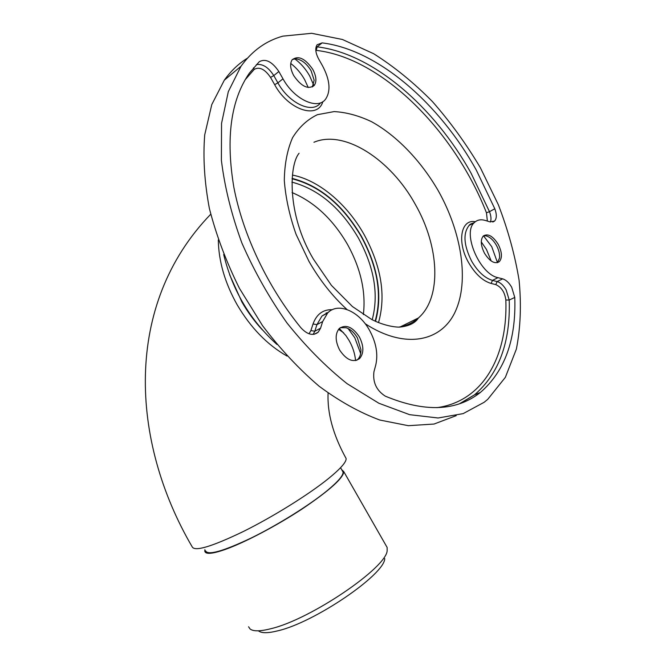 <?xml version="1.0" encoding="UTF-8"?>
<svg xmlns="http://www.w3.org/2000/svg" width="666" height="666" viewBox="0 0 666 666"><rect width="100%" height="100%" fill="white"/><g stroke="black" fill="none" stroke-linecap="round" stroke-linejoin="round"><path stroke-width="1" d="M210.722 214.236C123.185 304.753 130.303 441.034 192.116 546.719C194.447 551.864 211.438 546.828 243.098 531.626C273.185 516.708 308.999 494.363 328.679 478.396C340.634 468.614 346.453 461.988 346.12 458.524C333.175 435.048 327.164 413.228 328.097 393.048M384.74 558.591C384.698 574.492 314.552 622.485 277.764 630.827C267.907 633.291 261.488 633.308 258.5 630.893M248.585 626.773L250.008 628.904C253.122 631.501 260.015 631.46 270.671 628.762C310.539 619.571 387.379 567.124 387.171 550.349L387.129 547.427L385.964 545.387M205.528 550.799C207.792 555.644 223.043 551.365 251.282 537.962C278.063 524.816 309.848 504.92 327.439 490.434C338.22 481.46 343.431 475.333 343.048 472.044L342.274 470.687M339.31 328.48L345.879 335.539L349.159 340.601C352.797 347.069 354.928 353.729 355.569 360.581M348.085 328.529L354.795 337.77L360.656 353.546M340.243 327.697L346.12 327.747C350.574 329.27 354.345 332.65 357.434 337.878L360.939 349.841C360.997 354.096 359.881 357.342 357.584 359.565L356.626 360.323M359.365 336.904C363.952 346.062 364.011 353.305 359.54 358.624C353.022 362.853 346.395 359.998 339.66 350.066C335.115 340.984 334.998 333.791 339.302 328.488C345.929 324.067 352.614 326.873 359.365 336.904M481.277 241.9L486.463 249.459L491.208 260.997M483.541 235.847L491.749 246.703L497.469 262.62M483.433 235.872L485.722 235.797C489.643 236.688 493.19 239.827 496.361 245.196C498.842 249.792 499.908 254.071 499.533 258.042L497.385 262.687M498.168 244.255C502.072 252.031 502.455 257.842 499.309 261.68C494.78 264.335 489.868 261.555 484.557 253.338C480.677 245.579 480.269 239.785 483.333 235.964C487.928 233.233 492.873 235.997 498.168 244.255M290.734 63.453C296.27 67.707 300.89 73.069 304.587 79.537L308.233 87.512M294.713 58.833C300.649 63.178 305.594 68.806 309.548 75.708L313.594 84.848M292.382 59.49L295.587 58.799C301.44 59.457 306.61 63.437 311.097 70.738L314.169 80.228L312.337 86.963M312.795 69.422C316.325 76.14 316.833 81.452 314.319 85.348C308.266 89.86 301.407 86.622 293.748 75.641C290.251 68.973 289.71 63.695 292.133 59.807C298.276 55.186 305.17 58.392 312.795 69.422M369.53 330.319C376.198 342.615 378.263 354.237 375.724 365.176L373.926 371.844C372.669 382.376 376.465 390.484 385.339 396.178C424.783 412.529 456.46 411.288 480.369 392.457C504.786 371.328 516.25 339.66 514.768 297.436L511.688 287.237C509.024 282.684 506.01 279.887 502.647 278.863L497.993 277.664C479.57 274.267 461.879 232.276 474.558 222.394C477.372 219.813 480.969 219.164 485.331 220.454L489.96 221.87L494.547 221.087C496.803 218.523 496.886 214.419 494.796 208.758L476.298 170.096C439.618 103.921 378.221 49.742 322.136 42.882L317.099 44.78C314.96 48.185 315.468 52.897 318.623 58.924L322.569 65.917C329.928 79.92 330.952 90.984 325.624 99.101C317.824 110.315 294.272 99.625 282.992 78.829L278.863 71.52C272.053 61.547 265.518 58.283 259.249 61.73L249.434 73.069C230.777 100.017 225.591 138.128 233.874 187.404C243.023 235.09 267.799 287.138 300.832 327.689C307.301 334.682 313.112 336.172 318.24 332.151L320.562 328.188L322.669 321.553L327.647 312.987C337.995 301.881 359.041 311.055 369.53 330.319M487.778 399.292L484.165 402.281L463.178 413.611L438.086 417.99L409.64 414.677L378.879 403.255L347.136 383.716C325.932 366.849 305.877 346.595 286.971 322.952C269.222 297.802 254.196 271.145 241.875 242.982C231.485 214.627 224.658 187.088 221.395 160.356L221.545 123.401L228.313 91.65L240.992 66.275C252.114 50.807 266.067 40.768 282.859 36.147L311.655 33.3L342.399 39.477L373.609 53.696C394.23 66.717 413.877 82.717 432.542 101.698C450.358 122.011 466.325 144.056 480.436 167.849L498.359 204.77C508.075 230.078 514.985 255.236 519.089 280.244C521.445 304.795 520.546 327.739 516.375 349.084L505.361 377.331L487.778 399.292M456.218 415.651L434.032 424.042L408.316 425.691L379.853 420.046C359.823 412.637 339.577 401.357 319.114 386.222C298.942 369.006 280.07 348.801 262.504 325.624L239.385 288.253C226.257 261.838 216.259 235.223 209.365 208.425C204.445 182.134 202.897 157.609 204.72 134.848L211.78 104.579L224.317 80.178C230.894 70.971 238.586 63.645 247.402 58.208M262.296 329.82C254.554 321.453 247.735 312.146 241.85 301.889L229.579 274.617M277.006 344.513C250.316 320.388 232.609 290.642 223.868 255.294L223.684 254.487M204.895 549.708L204.803 551.24C205.569 554.487 212.246 553.937 224.85 549.6C244.364 542.732 276.715 525.757 302.622 508.649C329.753 490.284 343.473 477.947 343.781 471.645L341.691 469.663M253.521 67.79L254.221 69.381L245.071 79.862M474.075 222.894L469.172 225.349C462.853 233.283 463.694 245.255 471.703 261.272C477.863 271.72 484.79 278.097 492.474 280.394L497.993 277.664M436.854 407.667C483.558 401.373 507.875 355.586 505.844 300.008C504.795 292.257 501.44 287.129 495.779 284.615L491.117 283.45C482.858 281.002 475.407 274.167 468.789 262.945C456.635 242.208 460.847 218.739 475.324 221.736M292.083 178.779C319.622 185.831 342.615 204.986 361.072 236.247C377.68 266.833 382.376 295.138 375.149 321.179M372.211 319.738C378.912 294.522 374.275 267.224 358.3 237.837C340.559 207.759 318.423 189.186 291.891 182.118M292.449 175.083C318.889 180.136 347.053 204.137 364.086 234.532C381.343 266.317 386.138 295.687 378.496 322.635M375.507 321.345C382.7 295.188 377.972 266.783 361.313 236.114C342.807 204.762 319.738 185.514 292.116 178.388M399.076 327.056C404.961 326.082 410.223 323.984 414.851 320.771L418.423 317.957C442.116 297.402 439.344 246.195 415.243 204.271C390.85 159.732 344.489 129.221 313.919 142.274M347.011 309.532C332.409 296.187 319.722 280.128 308.957 261.355L296.029 234.232C289.51 215.634 285.606 197.71 284.307 180.453C284.557 164.086 287.296 149.85 292.541 137.754C299.051 127.189 307.351 119.497 317.441 114.677L334.149 111.588C346.237 112.263 358.683 115.618 371.486 121.662C397.011 135.764 421.103 161.047 438.411 191.009C461.721 232.609 469.33 281.16 455.294 311.605C441.342 341.949 404.637 349.55 365.159 323.701M491.117 283.45L492.474 280.394L497.136 281.576L502.647 278.863M495.779 284.615L497.136 281.576C500.499 282.584 503.504 285.356 506.16 289.893L509.215 300.058L514.768 297.436M316.117 46.803L317.124 46.853L322.136 42.882M487.362 221.079L486.463 212.779C454.687 131.693 382.459 57.934 316.267 50.383L317.124 46.853C373.21 53.471 434.532 107.293 471.07 173.177L489.485 211.688L494.796 208.758M343.606 332.734L338.553 329.329M292.058 192.566C314.394 202.014 332.85 219.256 347.419 244.272C360.739 268.406 366.05 291.85 363.361 314.602M218.298 239.951C218.656 261.355 224.933 282.942 237.121 304.712C250.682 327.764 267.324 344.888 287.054 356.077M322.844 101.64C317.757 119.58 288.345 110.073 274.658 84.69L270.546 77.422C264.885 69.156 259.449 66.483 254.221 69.381M309.016 333.791L310.88 330.586L313.028 323.984C316.575 314.185 323.01 309.415 332.342 309.673M316.267 50.383L315.809 50.35M486.463 212.779L489.485 211.688C491.067 215.792 491.391 219.231 490.459 222.003M505.844 300.008L509.215 300.058C510.564 342.149 498.992 373.751 474.483 394.855L460.539 403.355M328.796 311.929L321.928 316.067L316.941 324.617L322.669 321.553M313.028 323.984L316.941 324.617L314.81 331.227L320.562 328.188M310.88 330.586L314.81 331.227L313.162 334.415M256.377 64.602C262.62 63.611 268.415 67.274 273.776 75.583L278.863 71.52M270.546 77.422L273.776 75.583L277.889 82.85L282.992 78.829M274.658 84.69L277.889 82.85C289.111 103.538 312.637 114.119 320.471 102.905M473.468 222.993C471.053 223.684 469.622 224.467 469.172 225.349L474.558 222.394M359.54 358.624L357.584 359.565M499.309 261.68L497.485 262.604M314.319 85.348L312.604 86.647M400.449 326.815L418.423 317.957C415.393 322.844 409.523 325.857 400.815 326.989C397.327 327.564 384.931 326.265 371.661 319.455L352.422 306.543L331.402 285.348L313.395 259.082C286.363 213.786 289.402 164.369 299.084 153.272M240.992 66.275L224.317 80.178M343.781 471.645L387.129 547.427M326.856 313.411L326.24 312.812M492.798 222.028L494.547 221.087M459.64 403.671L474.483 394.855L480.369 392.457M328.937 311.813L321.928 316.067L327.647 312.987M314.185 334.282L318.24 332.151M343.048 472.044L340.567 467.698"/></g></svg>
